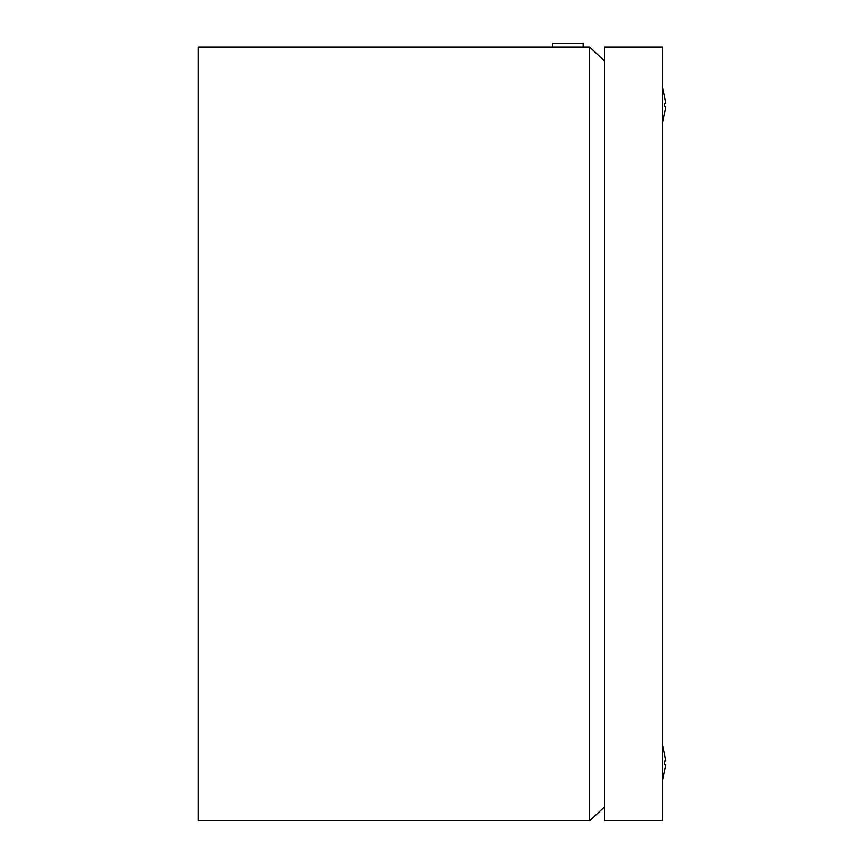 <?xml version="1.0" encoding="UTF-8"?>
<svg xmlns="http://www.w3.org/2000/svg" width="864" height="864" viewBox="0 0 864 864"><rect width="100%" height="100%" fill="white"/><g stroke="black" fill="none" stroke-linecap="round" stroke-linejoin="round"><path stroke-width="1.3" d="M583.168 47.066L583.168 43.2L552.226 43.2L552.226 47.066M604.444 806.976L589.615 820.8L198.234 820.8L198.234 47.066L589.615 47.066L604.444 60.901M589.615 820.8L589.615 47.066M665.766 103.237L664.222 95.71L665.766 103.237L664.222 103.442L664.222 106.758L665.766 106.952L662.472 122.504M664.222 753.376L665.766 760.914L664.222 761.119L664.222 764.424L665.766 764.629L662.472 780.181M664.254 753.376L662.472 745.362M664.254 772.168L665.766 764.629M664.254 95.699L662.472 87.685M664.254 114.491L665.766 106.952M604.444 47.066L604.444 820.8L662.472 820.8L662.472 47.066L604.444 47.066"/></g></svg>
